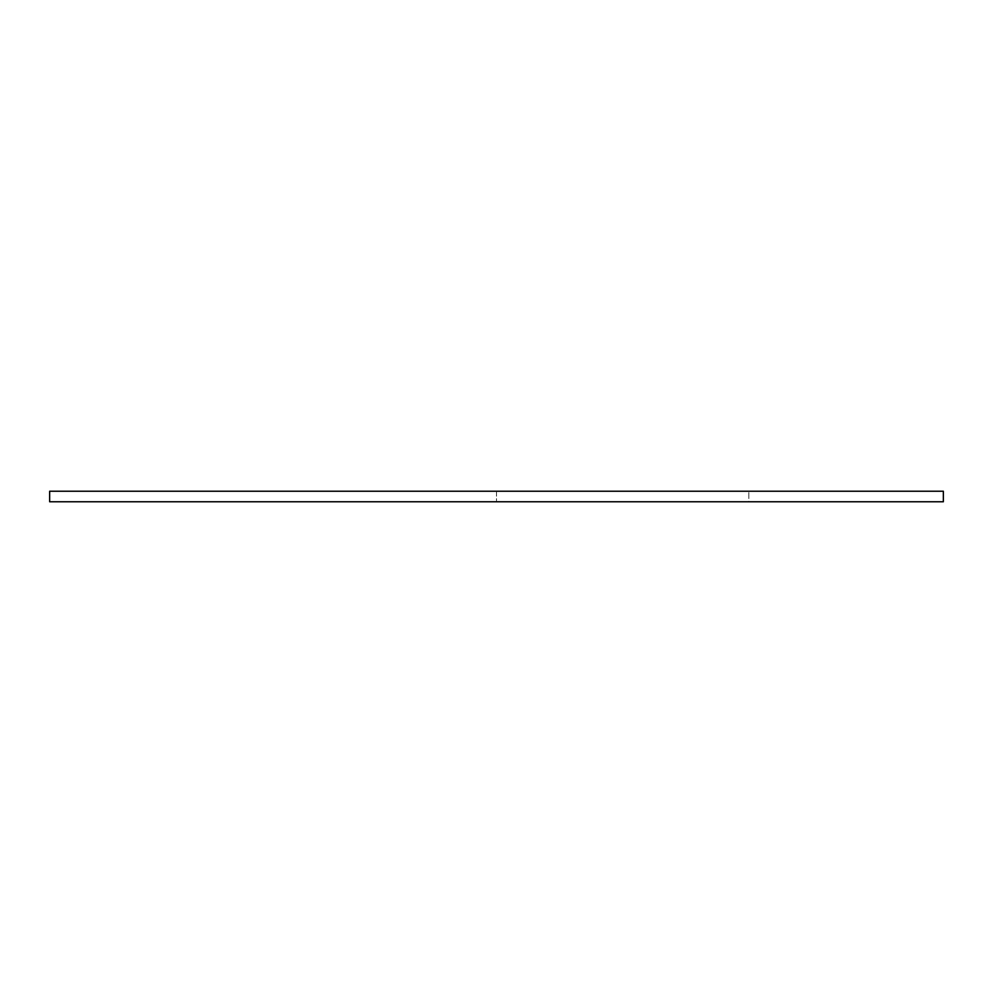 <?xml version="1.0" encoding="UTF-8"?>
<svg xmlns="http://www.w3.org/2000/svg" width="993" height="993" viewBox="0 0 993 993"><rect width="100%" height="100%" fill="white"/><g stroke="black" fill="none" stroke-linecap="round" stroke-linejoin="round"><path stroke-width="0.74" stroke-dasharray="4.96 3.72" d="M748.834 491.237L49.65 491.237L748.834 491.237L49.65 491.237L49.65 501.763L49.65 491.237L49.65 501.763L748.834 501.763L748.834 491.237L748.834 501.763L49.65 501.763L943.35 501.763L943.35 491.237L49.65 491.237L748.834 491.237M49.65 501.763L49.65 491.237L49.65 501.763M496.5 491.237L496.5 501.763L496.5 491.237"/><path stroke-width="1.49" d="M943.35 501.763L49.65 501.763L49.65 491.237L943.35 491.237L943.35 501.763"/></g></svg>

